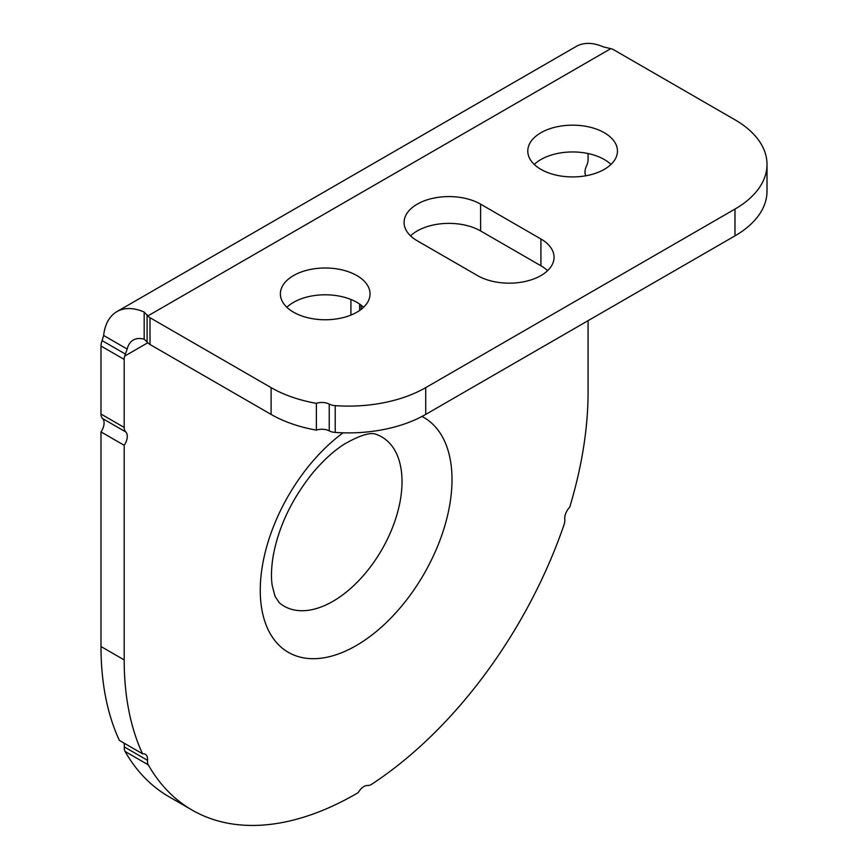 <?xml version="1.0" encoding="UTF-8"?>
<svg xmlns="http://www.w3.org/2000/svg" width="868" height="868" viewBox="0 0 868 868"><rect width="100%" height="100%" fill="white"/><g stroke="black" fill="none" stroke-linecap="round" stroke-linejoin="round"><path stroke-width="1.3" d="M101.447 342.73A10.937 6.315 120 0 0 100.992 346.017L100.992 414.058A10.937 6.315 120 0 0 102.543 418.517L125.73 431.906A10.937 6.315 -60 0 1 124.189 427.447L124.189 359.406A10.937 6.315 -60 0 1 124.645 356.119L127.173 349.055L103.639 335.46L101.447 342.73M125.068 751.438A328.028 189.387 120 0 0 168.934 796.694L192.121 810.083A328.028 189.387 -60 0 1 148.254 764.838A10.937 6.315 -60 0 1 147.506 760.314L124.308 746.914A10.937 6.315 120 0 0 125.068 751.438L148.254 764.838M124.308 746.914A10.937 6.315 120 0 0 123.853 743.008M100.992 646.53A328.028 189.387 120 0 0 119.383 740.415L142.569 753.815A328.028 189.387 -60 0 1 124.189 659.919L124.189 445.306L100.992 431.906L100.992 646.53L124.189 659.919M100.992 431.906A10.937 6.315 120 0 0 102.543 418.517M332.943 601.318A97.704 56.409 -60 0 1 279.355 602.837L275.091 596.403L272.259 585.835C271.011 578.142 271.239 568.659 272.943 557.397C278.118 527.733 291.377 499.577 312.708 472.962C323.178 460.496 333.746 450.861 344.433 444.058C360.242 435.042 370.951 431.863 376.549 434.488A97.704 56.409 -60 0 1 398.032 510.688A97.704 56.409 -60 0 1 332.943 601.318M316.375 403.349A109.346 63.125 180 0 1 271.087 387.627L150.001 317.721A10.937 6.315 180 0 1 147.842 315.941L144.186 312.057L144.186 339.236L147.842 342.73A10.937 6.315 0 0 0 150.001 344.509L271.087 414.405A109.346 63.125 0 0 0 316.375 430.127L316.375 403.349A10.937 6.315 180 0 1 329.232 404.087L329.232 430.875A10.937 6.315 0 0 0 335.222 432.438A109.346 63.125 0 0 0 425.721 414.405L425.721 387.627A109.346 63.125 180 0 1 335.222 405.66A10.937 6.315 180 0 1 329.232 404.087M734.979 209.079L734.979 235.857A109.346 63.125 0 0 0 767.008 191.22L767.008 164.443A109.346 63.125 180 0 1 734.979 209.079L425.721 387.627M734.979 235.857L425.721 414.405M329.232 430.875A10.937 6.315 0 0 0 316.375 430.127M547.578 270.675A44.832 25.877 0 0 0 540.916 265.771L480.612 230.953A44.832 25.877 0 0 0 410.553 235.857M363.573 307.283A44.832 25.877 0 0 0 286.841 307.283M610.985 164.443A44.832 25.877 0 0 0 534.254 164.443M144.186 339.236A32.8 18.933 -120 0 0 133.303 340.028A32.8 18.933 -120 0 0 127.173 349.055M125.73 431.906A10.937 6.315 -60 0 1 124.189 445.306M142.569 753.815A10.937 6.315 -60 0 1 145.292 754.27A10.937 6.315 -60 0 1 147.506 760.314M588.081 320.672L588.081 392.097A328.028 189.387 -60 0 1 569.701 507.216A10.937 6.315 -60 0 0 564.764 519.4A10.937 6.315 -60 0 1 564.016 524.804A328.028 189.387 -60 0 1 371.862 784.14A10.937 6.315 -60 0 1 367.609 785.507A10.937 6.315 -60 0 0 358.234 792.614A328.028 189.387 -60 0 1 192.121 810.083M585.889 175.77A10.937 6.315 -60 0 1 586.54 165.864A10.937 6.315 -60 0 0 588.081 159.614L588.081 153.538M350.911 315.095L350.911 299.46M361.186 305.232L361.186 309.334M103.639 335.46A65.61 37.877 60 0 1 116.898 311.623L576.157 46.471A65.61 37.877 -120 0 1 603.434 46.915L610.822 48.641A10.937 6.315 180 0 1 613.904 49.899L734.979 119.795A109.346 63.125 180 0 1 767.008 164.443M417.215 240.772A44.832 25.877 180 0 1 404.087 222.468A44.832 25.877 180 0 1 431.754 198.555A44.832 25.877 180 0 1 480.612 204.164L540.916 238.982A44.832 25.877 180 0 1 554.044 257.286A44.832 25.877 180 0 1 526.377 281.199A44.832 25.877 180 0 1 477.519 275.59L417.215 240.772M293.514 312.187A44.832 25.877 180 0 1 280.375 293.883A44.832 25.877 180 0 1 325.207 268.006A44.832 25.877 180 0 1 370.039 293.883A44.832 25.877 180 0 1 342.361 317.796A44.832 25.877 180 0 1 293.514 312.187M540.916 169.347A44.832 25.877 180 0 1 527.787 151.043A44.832 25.877 180 0 1 572.62 125.166A44.832 25.877 180 0 1 617.452 151.043A44.832 25.877 180 0 1 589.773 174.956A44.832 25.877 180 0 1 540.916 169.347M116.898 311.623A65.61 37.877 60 0 1 144.186 312.057M359.634 304.093L359.634 310.462M150.001 344.509L150.001 317.721M147.093 314.726L147.093 341.536M147.842 342.73L124.645 356.119M100.992 346.017L124.189 359.406M125.393 354.068L102.174 340.657M343.055 432.828A135.582 78.283 120 0 0 260.487 597.726A135.582 78.283 120 0 0 356.13 645.64A135.582 78.283 120 0 0 445.219 524.424A135.582 78.283 120 0 0 421.989 416.466M124.189 427.447L100.992 414.058M335.222 432.438L335.222 405.66M610.822 48.641L147.842 315.941M271.087 387.627L271.087 414.405M480.612 230.953L480.612 204.164M540.916 265.771L540.916 238.982"/></g></svg>
